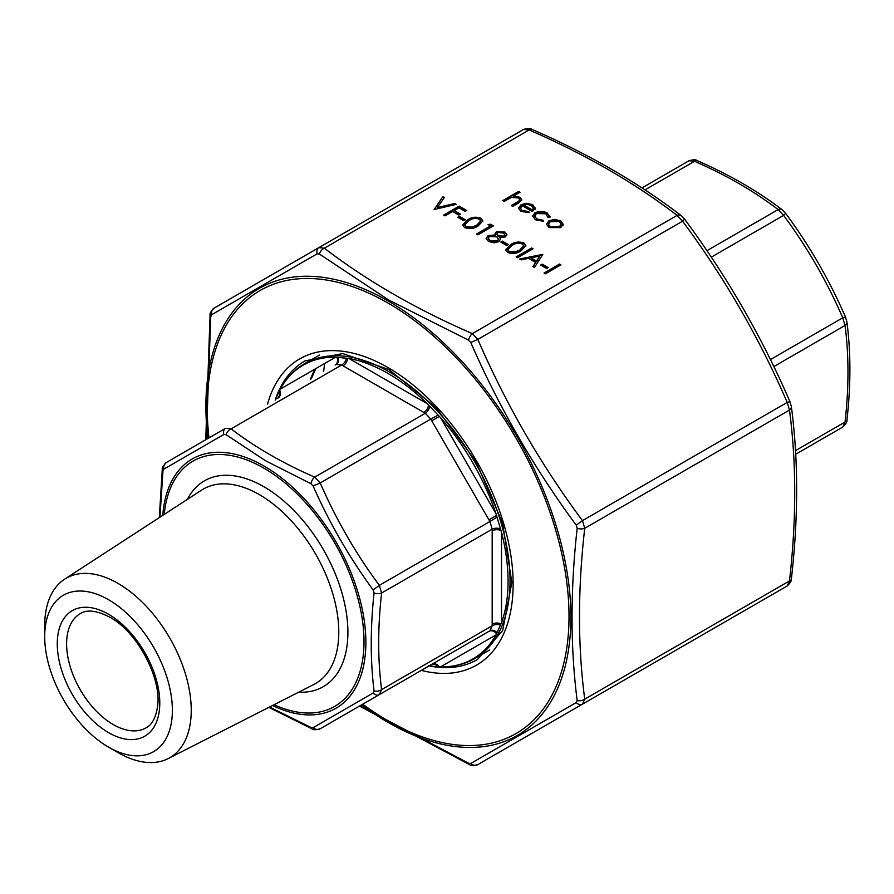 <?xml version="1.0" encoding="UTF-8"?>
<svg xmlns="http://www.w3.org/2000/svg" width="894" height="894" viewBox="0 0 894 894"><rect width="100%" height="100%" fill="white"/><g stroke="black" fill="none" stroke-linecap="round" stroke-linejoin="round"><path stroke-width="1.34" d="M795.504 450.643L845.042 422.035A6.593 3.263 6.3 0 0 846.931 420.068C847.378 421.566 845.992 423.89 842.774 427.064L795.716 454.241L842.774 427.064L845.042 422.035C848.942 387.594 848.942 355.41 845.042 325.461L842.774 317.806C826.95 281.42 807.237 247.269 783.625 215.376L778.138 209.576C754.156 191.238 726.274 175.135 694.504 161.289L689.006 160.752L641.959 187.919L689.006 160.752C693.308 159.534 696.024 159.501 697.152 160.641L697.152 160.641A6.593 3.263 -66.3 0 0 694.504 161.289L644.965 189.897M842.774 427.064L795.716 454.23L842.774 427.064M846.931 420.068L846.931 420.068C850.887 385.158 850.876 352.459 846.92 321.952L845.512 317.068C829.498 280.224 809.539 245.66 785.647 213.375L782.116 209.71C757.687 191.025 729.359 174.676 697.152 160.641M773.835 366.574L845.042 325.461A6.593 4.28 -7.2 0 0 846.92 321.952M770.416 359.578L842.774 317.806L845.512 317.068M711.278 257.148L783.625 215.376L785.647 213.375M706.93 250.689L778.138 209.576A6.593 4.28 -52.8 0 1 782.116 209.71M278.068 398.009A6.593 5.375 60 0 0 279.654 390.22L280.247 389.136A169.648 97.949 60 0 1 335.63 357.164L348.951 358.483A169.648 97.949 60 0 1 388.119 373.502A169.648 97.949 60 0 1 427.276 403.697L440.597 417.755A169.648 97.949 60 0 1 495.98 513.692L501.5 532.254A169.648 97.949 60 0 1 501.5 622.705L497.008 632.773A6.593 5.241 60 0 0 489.934 630.773L492.203 625.755A6.593 3.934 178.2 0 1 500.484 625.074M497.008 632.773L495.98 634.896A169.648 97.949 60 0 1 440.597 666.868L439.367 666.835A6.593 5.375 60 0 0 431.757 664.365L320.197 728.766L431.757 664.365M496.528 633.835A6.593 5.375 60 0 0 488.917 631.365M269.53 707.02L310.922 727.425L313.157 727.649L373.133 693.018L374.061 690.973C370.306 660.666 370.306 628.013 374.061 593.024L373.133 589.917C349.353 557.476 329.35 522.845 313.157 486.034L310.922 483.676L265.574 460.756L226.104 434.707L223.869 434.484L163.893 469.115A6.593 5.845 -120 0 1 166.44 462.455L225.579 428.304L231.077 428.852C255.058 447.201 282.929 463.293 314.71 477.139L320.197 482.939C336.021 519.325 355.734 553.475 379.347 585.369L381.615 593.024C377.715 627.465 377.715 659.66 381.615 689.598L492.203 625.755L492.181 624.146A6.593 3.799 180 0 1 501.02 623.9M492.181 624.146L492.181 530.801A6.593 3.799 180 0 1 501.02 530.555M439.367 666.835L438.094 666.779A6.593 5.509 60 0 0 430.785 664.924L320.197 728.766A6.593 5.845 -120 0 1 313.157 727.649M492.181 530.801L492.203 529.17A6.593 3.665 -178.3 0 1 500.484 528.879M438.094 666.779L429.701 665.952A6.593 3.665 118.3 0 0 429.612 665.605M374.061 593.024A6.593 3.263 -173.7 0 0 381.615 593.024L492.203 529.17L489.934 521.515L497.008 517.168M429.701 665.952L428.517 665.762M373.133 589.917L379.347 585.369L489.934 521.515L488.917 519.827L496.528 515.425M488.917 519.827L431.757 420.817L439.367 416.414M431.757 420.817L430.785 419.085L438.094 415.129M313.157 486.034L320.197 482.939L430.785 419.085L425.298 413.285A6.593 3.665 118.3 0 0 429.701 406.267M310.922 483.676A6.593 3.263 113.7 0 1 314.71 477.139L425.298 413.285L423.879 412.492A6.593 3.799 120 0 0 428.517 404.971M423.879 412.492L343.039 365.825A6.593 3.799 120 0 0 347.677 358.293M343.039 365.825L341.664 364.998A6.593 3.934 121.8 0 0 346.38 358.17M226.104 434.707A6.593 4.28 127.2 0 1 231.077 428.852L341.664 364.998L336.166 364.461A6.593 5.241 60 0 0 337.988 357.332M335.172 365.043A6.593 5.375 60 0 0 336.826 357.22M275.162 400.154L275.598 399.037A6.593 3.665 -178.3 0 1 275.855 399.283M277.106 398.556A6.593 5.509 60 0 0 279.073 391.348L279.654 390.22M275.598 399.037L279.073 391.348M44.7 636.573L44.7 625.677A103.615 59.82 60 0 1 64.603 579.2A103.615 59.82 60 0 1 117.974 583.38A103.615 59.82 60 0 1 186.086 676.132A103.615 59.82 60 0 1 168.173 758.593A103.615 59.82 60 0 1 117.963 752.592L108.532 747.138A90.283 52.12 60 0 1 44.7 636.573A90.283 52.12 60 0 1 108.543 599.718A90.283 52.12 60 0 1 172.374 710.283A90.283 52.12 60 0 1 108.532 747.138M163.893 469.115L162.965 471.16L159.937 517.213M374.061 690.973A6.593 4.28 172.8 0 0 381.615 689.598L379.347 694.627A6.593 4.816 -120 0 1 373.133 693.018M223.869 434.484A6.593 4.816 -120 0 1 225.579 428.304L166.44 462.455C163.211 465.64 161.825 467.975 162.272 469.451L159.3 517.626M162.965 471.16A6.593 3.263 -173.7 0 1 162.272 469.451M310.922 727.425A6.593 3.263 113.7 0 0 312.062 728.878L312.062 728.878C313.191 730.018 315.895 729.985 320.197 728.766M463.762 220.695L457.795 217.253L459.382 216.326L465.361 219.779L463.762 220.695M445.044 215.867L443.647 215.063L459.181 206.101L466.746 210.47L465.159 211.386L458.98 207.821L454.208 210.582L460.376 214.147L458.79 215.063L452.61 211.498L445.044 215.867M522.208 205.698L520.42 208.123L522.163 210.503L528.734 211.532L529.326 212.627L520.945 211.409L518.52 208.313L521.079 204.737L526.175 203.307L532.735 204.648L535.07 208.57L532.366 211.565L522.208 205.698M535.148 207.877L535.07 208.57M434.093 209.542L442.854 196.669L444.352 197.529L437.289 207.587L454.7 203.508L456.197 204.38L434.093 209.542M504.954 232.06L506.898 234.697L505.333 236.932L499.88 237.536L500.439 239.313L498.751 241.659L494.36 242.833L488.537 241.436L486.101 238.508L488.068 235.636L495.399 234.943L495.03 233.736L496.416 231.736L504.954 232.06L506.864 235.01M517.525 257.718L516.14 256.913L531.662 247.951L533.059 248.755L517.525 257.718M519.716 258.981L542.814 254.388L534.456 267.496L532.936 266.613L535.618 262.411L528.577 258.355L521.236 259.863L519.716 258.981M360.003 705.791L468.557 763.241A6.593 3.252 113.7 0 0 469.685 764.694C470.758 765.823 473.462 765.789 477.821 764.582L787.212 585.961L789.48 580.932C796.465 519.95 796.465 462.991 789.48 410.067L787.212 402.412C759.308 337.977 724.431 277.565 682.58 221.187L677.082 215.387C634.74 182.879 585.414 154.405 529.114 129.965L523.627 129.418C527.963 128.211 530.678 128.177 531.762 129.306L531.762 129.306A6.593 3.252 113.7 0 0 529.114 129.965L324.354 248.174C366.708 280.682 416.023 309.156 472.334 333.607L477.821 339.407C505.725 403.842 540.602 464.254 582.452 520.632L584.732 528.287C577.747 589.269 577.747 646.228 584.732 699.153L582.452 704.181L477.821 764.582L787.212 585.961L582.452 704.181A6.593 4.816 -120 0 1 576.25 702.561L577.166 700.538C570.338 647.111 570.338 589.694 577.166 528.276L576.25 525.191C534.143 468.132 498.986 407.228 470.769 342.491L468.557 340.156L388.7 300.004L319.382 254.03L317.169 253.807L211.688 314.71L210.76 316.744L206.257 439.468M504.093 201.441L502.696 200.636L518.621 191.439L520.017 192.244L513.29 196.132L519.95 197.272L521.738 199.664L518.442 203.039L512.653 206.391L511.256 205.586L519.012 200.915L519.705 199.63L518.319 197.932L511.457 197.44L504.093 201.441M545.407 273.81L544.01 273.005L559.543 264.043L560.94 264.847L545.407 273.81M546.603 268.524L540.624 265.071L542.222 264.155L548.19 267.608L546.603 268.524M521.101 250.823C517.067 253.605 512.564 254.142 507.591 252.443L505.691 249.806L510.552 244.732C514.508 241.916 518.956 241.346 523.918 243.012L525.851 245.716L521.101 250.823M506.775 245.537L500.796 242.084L502.394 241.168L508.373 244.61L506.775 245.537M548.961 220.829L554.537 219.41L560.75 220.818L563.186 224.383L560.706 227.612L548.994 227.601L546.502 224.293L548.961 220.829L548.961 221.477L554.537 220.047L554.537 219.41M547.921 217.32L545.787 213.789L536.478 213.554L534.646 216.124L536.836 218.963L542.949 220.203L543.351 221.31L535.417 219.756L532.634 216.057L534.958 212.817C539.138 210.895 543.239 210.973 547.284 213.04L549.821 217.577L547.977 217.03M550.045 216.549L549.821 217.577M478.1 225.992C474.055 228.775 469.551 229.311 464.578 227.601L462.679 224.975L467.54 219.902C471.496 217.086 475.943 216.516 480.905 218.181L482.838 220.885L478.1 225.992M490.448 225.992L488.057 224.606L490.56 224.215L493.432 225.869L477.899 234.843L476.513 234.038L490.448 225.992L477.072 234.362M211.688 314.71A6.593 5.845 -120 0 1 214.236 308.039L523.627 129.418L318.867 247.627L324.354 248.174A6.593 4.291 127.3 0 0 319.382 254.03M468.557 763.241L470.769 763.465L576.25 702.561M531.762 129.306C588.498 153.947 638.271 182.689 681.072 215.532L681.072 215.532A6.593 4.291 127.3 0 0 677.082 215.387L472.334 333.607A6.593 3.252 113.7 0 0 468.557 340.156M681.072 215.532L684.592 219.175L682.58 221.187L477.821 339.407L470.769 342.491M577.166 700.538A6.593 4.291 172.7 0 0 584.732 699.153L789.48 580.932A6.593 3.252 6.3 0 0 791.369 578.977L791.369 578.977C798.409 517.514 798.398 460.041 791.358 406.546L791.358 406.546A6.593 4.291 -7.3 0 1 789.48 410.067L584.732 528.287A6.593 3.252 -173.7 0 1 577.166 528.276M684.592 219.175C726.733 275.955 761.856 336.792 789.95 401.685L787.212 402.412L582.452 520.632L576.25 525.191M317.169 253.807A6.593 4.816 -120 0 1 318.867 247.627L214.236 308.039C211.018 311.201 209.632 313.526 210.068 315.034L205.732 439.77M210.76 316.744A6.593 3.252 -173.7 0 1 210.068 315.034M469.685 764.694L359.489 706.092M477.821 764.582A6.593 5.845 -120 0 1 470.769 763.465M503.255 200.96L518.621 191.439M518.621 192.087L519.459 192.568M519.95 197.272L519.95 197.909L513.29 196.769L513.29 196.132M519.95 197.909L521.705 199.988M511.815 205.899L519.012 200.915M519.012 201.563L519.66 199.943M544.569 273.329L559.543 264.043M559.543 264.691L560.382 265.172M541.183 265.395L542.222 264.155M542.222 264.803L547.631 267.932M533.237 266.792L535.618 262.411M520.543 259.461L542.457 254.946M530.924 257.863L536.478 261.718L539.674 256.064L530.924 257.863L536.478 261.07L539.674 256.064M536.478 261.718L536.478 261.07M516.698 257.237L531.662 247.951M531.662 248.588L532.5 249.068M505.713 250.13L510.552 244.732M510.552 245.381C514.508 242.565 518.956 241.995 523.918 243.66L523.918 243.012M523.918 243.66L525.828 246.04M507.915 249.907L509.222 252.197L515.223 252.577L519.716 250.666L523.66 246.196M522.375 243.961C518.442 242.766 514.966 243.291 511.949 245.537L507.881 249.582L509.222 251.549L515.223 251.929L519.716 250.018L523.694 245.839L522.375 243.961M519.716 250.666L519.716 250.018M515.223 252.577L515.223 251.929M509.222 252.197L509.222 251.549M501.366 242.408L502.394 241.168M502.394 241.805L507.814 244.934M500.416 239.637L499.88 237.536M486.124 238.81L488.068 235.636M488.068 236.284L495.399 235.591L495.399 234.943M495.064 234.06L496.416 231.736M496.416 232.384L504.954 232.708M488.258 238.497L490.147 241.168L497.332 241.514L498.483 239.436M496.975 234.206L498.36 236.497L503.992 236.742L504.808 235.122M503.992 236.105L504.842 234.787L503.288 232.943L497.79 232.552L496.941 233.859L498.36 235.848L503.992 236.105L503.992 236.742M498.36 236.497L498.36 235.848M497.332 240.866L498.506 239.123L496.807 236.787L489.42 236.463L488.213 238.173L490.147 240.531L497.332 240.866L497.332 241.514M490.147 241.168L490.147 240.531M434.305 209.498L442.854 196.669M442.854 197.317L444.027 197.999M454.7 203.508L454.7 204.156L437.289 208.235L437.289 207.587M454.7 204.156L455.404 204.558M554.537 220.047L560.75 221.466L560.75 220.818M560.75 221.466L563.186 225.031M546.525 224.617L548.961 221.477M548.503 224.539L550.38 227.434L559.309 227.467L561.153 224.528M559.309 226.819L561.175 224.204L559.342 221.623L550.346 221.645L548.469 224.226L550.38 226.797L559.309 226.819L559.309 227.467M550.38 227.434L550.38 226.797M532.656 216.382L534.958 213.465C539.138 211.543 543.239 211.621 547.284 213.688L547.284 213.04M547.284 213.688L550.022 216.873M534.679 216.449L536.836 218.963M536.836 219.611L542.949 220.84L542.949 220.203M534.958 213.465L534.958 212.817M520.442 208.447L522.163 210.503M522.163 211.152L528.734 212.18L528.734 211.532M518.542 208.626L521.079 204.737M521.079 205.385L526.175 203.944L526.175 203.307M526.175 203.944L532.735 205.285L532.735 204.648M532.735 205.285L535.07 209.218M523.75 204.972L532.366 209.945L533.372 208.09L531.405 205.486L527.415 204.413L523.75 204.972L523.75 205.62L532.366 210.593L533.338 208.414M532.366 210.593L532.366 209.945M444.206 215.387L459.181 206.101M459.181 206.749L466.187 210.794M459.818 214.471L454.208 210.582M458.354 217.577L459.382 216.326M459.382 216.974L464.802 220.103M462.701 225.299L467.54 219.902M467.54 220.539C471.496 217.734 475.943 217.164 480.905 218.829L480.905 218.181M480.905 218.829L482.827 221.209M464.902 225.076L466.221 227.355L472.211 227.746L476.703 225.824L480.648 221.366M479.363 219.131C475.429 217.935 471.954 218.46 468.937 220.695L464.869 224.752L466.221 226.718L472.211 227.098L476.703 225.187L480.681 221.008L479.363 219.131M476.703 225.824L476.703 225.187M472.211 227.746L472.211 227.098M466.221 227.355L466.221 226.718M488.94 225.12L490.56 224.863L490.56 224.215M490.56 224.863L492.873 226.193M280.247 389.136L335.63 357.164M348.951 358.483L427.276 403.697M440.597 417.755L495.98 513.692M501.5 532.254L501.5 622.705M495.98 634.896L440.597 666.868M315.079 369.021A170.229 98.284 -120 0 0 310.43 379.324M319.471 355.074L304.552 363.69A170.229 98.284 60 0 1 389.672 372.127A170.229 98.284 60 0 1 500.875 522.13A170.229 98.284 60 0 1 474.781 658.543L489.711 649.927M274.1 704.696A141.61 81.756 -120 0 0 363.869 635.567A141.61 81.756 -120 0 0 263.853 468.121A141.61 81.756 -120 0 0 164.25 514.408M187.382 499.366A118.846 68.614 60 0 1 263.853 486.716A118.846 68.614 60 0 1 345.989 610.591A118.846 68.614 60 0 1 298.697 692.179M489.934 630.773L379.347 694.627M168.173 758.593L313.794 684.502A112.264 64.815 -120 0 0 333.194 595.158A112.264 64.815 -120 0 0 259.405 494.661A112.264 64.815 -120 0 0 201.575 490.135L64.603 579.2M324.678 363.478A197.686 114.141 -120 0 0 323.662 371.68M80.248 613.664A65.899 38.051 -120 0 0 80.248 689.755A65.899 38.051 -120 0 0 146.147 727.805C152.002 724.799 155.791 717.804 157.489 706.83C162.16 679.105 137.24 631.577 109.906 617.262C96.843 610.479 86.953 609.283 80.248 613.664M108.543 614.245A72.492 41.85 60 0 1 152.93 728.644A72.492 41.85 60 0 1 64.144 677.395A72.492 41.85 60 0 1 108.543 614.245M162.753 515.38A143.867 83.064 60 0 1 264.143 466.12A143.867 83.064 60 0 1 365.78 637.433A143.867 83.064 60 0 1 272.514 705.5M362.752 704.204A255.84 147.711 -120 0 0 388.119 720.91A255.84 147.711 -120 0 0 568.819 606.557A255.84 147.711 -120 0 0 371.178 294.26A255.84 147.711 -120 0 0 208.995 437.881M267.574 404.066A176.822 102.095 60 0 1 476.524 460.969A176.822 102.095 60 0 1 421.331 670.377M429.075 665.907A172.43 99.558 -120 0 0 477.441 659.548L502.674 630.482L511.86 582.53L502.54 522.968L475.832 461.371L435.847 407.44L388.924 369.591L342.804 353.566L305.01 360.897A172.43 99.558 -120 0 0 275.318 399.584M791.369 578.977C791.816 580.452 790.43 582.776 787.212 585.961L582.452 704.181M207.866 438.529A258.087 149.007 60 0 1 388.398 301.122A258.087 149.007 60 0 1 570.897 617.218A258.087 149.007 60 0 1 388.398 722.587A258.087 149.007 60 0 1 361.634 704.852M516.598 203.139L516.598 202.502M315.794 368.619L311.302 378.81M474.781 658.543C461.539 666.086 446.274 668.522 429.008 665.84M304.552 363.69C291.388 371.39 281.655 383.392 275.341 399.685M268.848 707.366L312.062 728.878M789.95 401.685L791.358 406.546M519.705 199.63L519.705 200.267M523.694 245.839L523.694 246.487M507.881 249.582L507.881 250.231M504.842 234.787L504.842 235.424M496.941 233.859L496.941 234.507M498.506 239.123L498.506 239.771M488.213 238.173L488.213 238.81M561.175 224.204L561.175 224.852M548.469 224.226L548.469 224.863M534.646 216.124L534.646 216.773M520.42 208.123L520.42 208.771M533.372 208.09L533.372 208.738M480.681 221.008L480.681 221.656M464.869 224.752L464.869 225.4"/></g></svg>

